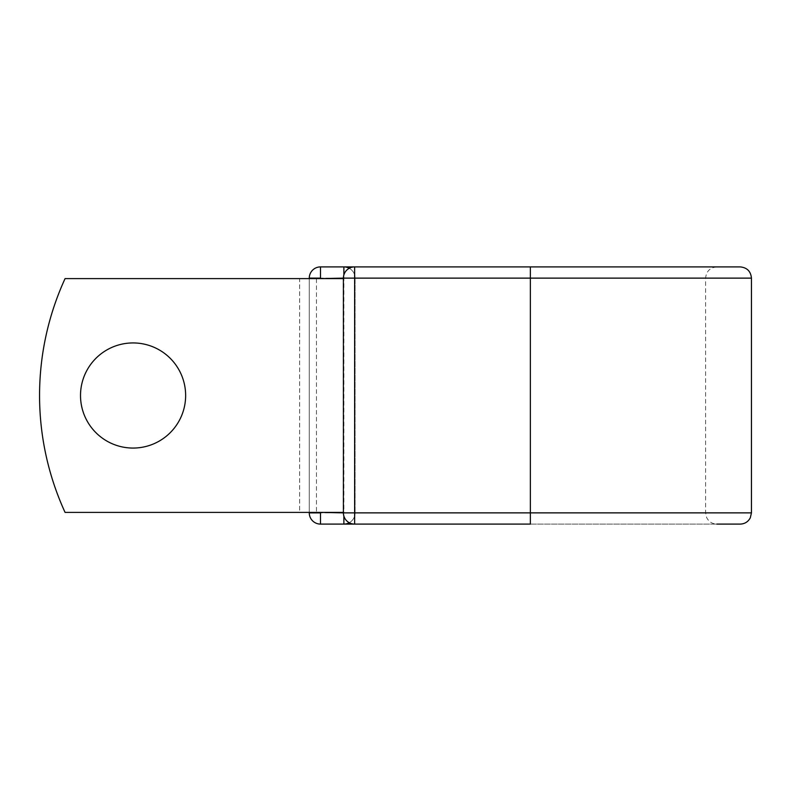 <?xml version="1.0" encoding="UTF-8"?>
<svg xmlns="http://www.w3.org/2000/svg" width="791" height="791" viewBox="0 0 791 791"><rect width="100%" height="100%" fill="white"/><g stroke="black" fill="none" stroke-linecap="round" stroke-linejoin="round"><path stroke-width="0.59" stroke-dasharray="3.96 2.97" d="M185.638 395.5A52.562 52.562 0 0 0 133.076 342.938A52.562 52.562 0 0 0 80.514 395.5A52.562 52.562 0 0 1 133.076 342.938A52.562 52.562 0 0 1 185.638 395.5A52.562 52.562 0 0 1 133.076 448.062A52.562 52.562 0 0 1 80.514 395.5A52.562 52.562 0 0 1 133.076 342.938A52.562 52.562 0 0 1 185.638 395.5A52.562 52.562 0 0 1 133.076 448.062A52.562 52.562 0 0 1 80.514 395.5A52.562 52.562 0 0 0 133.076 448.062A52.562 52.562 0 0 0 185.638 395.5M343.403 512.4L343.403 278.6L341.158 278.6L343.403 278.6L343.403 512.4L343.403 278.6L343.403 512.4L65.07 512.4A280.568 280.568 0 0 1 65.07 278.6A280.568 280.568 0 0 0 65.07 512.4A280.568 280.568 0 0 1 65.07 278.6L341.158 278.6L316.469 278.6L316.469 512.4L343.403 512.4L316.469 512.4M343.403 278.6L65.07 278.6L299.641 278.6L299.641 512.4L65.07 512.4L299.641 512.4L299.641 278.6L316.469 278.6M309.271 512.4L309.271 278.6M740.228 266.903L320.493 266.903A11.222 11.222 0 0 0 309.271 278.125L309.271 512.875A11.222 11.222 0 0 0 320.493 524.097L740.228 524.097M355.1 278.125L355.1 512.875L355.1 278.125A11.222 11.222 0 0 0 343.877 266.903A11.222 11.222 0 0 1 355.1 278.125L343.403 278.125L343.403 512.875A11.222 11.222 0 0 0 354.635 524.097L354.635 266.903A11.222 11.222 0 0 0 343.403 278.125L355.1 278.125A11.222 11.222 0 0 0 349.256 268.278A11.222 11.222 0 0 1 355.1 278.125M343.877 516.078L343.403 512.875L530.365 512.875L530.365 266.903L716.844 266.903C710.031 267.576 706.284 271.313 705.621 278.125L705.621 512.875L706.62 517.492C708.736 521.694 712.147 523.899 716.844 524.097L354.635 524.097L530.365 524.097L530.365 512.875L705.621 512.875L355.1 512.875A11.222 11.222 0 0 1 343.877 524.097A11.222 11.222 0 0 0 355.1 512.875A11.222 11.222 0 0 1 349.256 522.722A11.222 11.222 0 0 0 355.1 512.875L343.877 512.875L343.877 274.922M716.844 266.903L530.365 266.903M320.493 266.903A11.222 11.222 0 0 0 309.271 278.125L751.45 278.125M751.45 512.875L309.271 512.875A11.222 11.222 0 0 0 320.493 524.097"/><path stroke-width="1.19" d="M185.638 395.5A52.562 52.562 0 0 0 133.076 342.938A52.562 52.562 0 0 0 80.514 395.5A52.562 52.562 0 0 0 133.076 448.062A52.562 52.562 0 0 0 185.638 395.5M530.365 266.903L354.635 266.903L354.635 278.125L751.45 278.125C750.788 271.313 747.04 267.576 740.228 266.903L530.365 266.903L530.365 524.097L320.493 524.097A11.222 11.222 0 0 1 309.271 512.875L309.271 512.4M309.271 278.6L309.271 278.125A11.222 11.222 0 0 1 320.493 266.903L343.877 266.903A11.222 11.222 0 0 1 349.256 268.278A11.222 11.222 0 0 0 343.877 266.903L354.635 266.903A11.222 11.222 0 0 0 343.403 278.125L320.493 278.6M716.844 524.097L740.228 524.097C744.786 523.919 748.138 521.823 750.303 517.808L751.45 512.875L751.45 278.125M320.493 512.4L343.403 512.875L343.403 278.125A11.222 11.222 0 0 1 354.635 266.903M343.403 512.4L65.07 512.4A280.568 280.568 0 0 1 65.07 278.6L343.403 278.6M343.877 524.097A11.222 11.222 0 0 0 349.256 522.722A11.222 11.222 0 0 1 343.877 524.097L343.877 516.078M343.403 512.875A11.222 11.222 0 0 0 354.635 524.097L354.635 512.875L343.403 512.875A11.222 11.222 0 0 0 354.635 524.097M309.271 278.125A11.222 11.222 0 0 1 320.493 266.903L320.493 278.125L309.271 278.125M320.493 524.097A11.222 11.222 0 0 1 309.271 512.875L320.493 512.875L320.493 524.097M343.403 278.125L354.635 278.125L354.635 512.875L751.45 512.875M343.877 274.922L343.877 266.903"/></g></svg>
